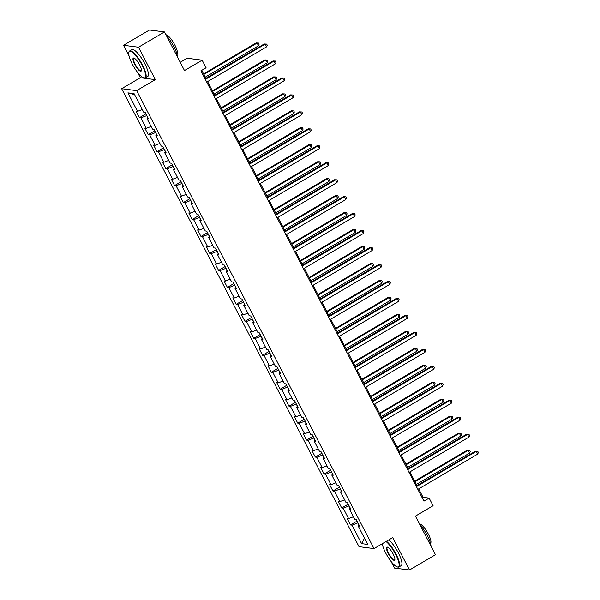 <?xml version="1.0" encoding="UTF-8"?>
<svg xmlns="http://www.w3.org/2000/svg" width="600" height="600" viewBox="0 0 600 600"><rect width="100%" height="100%" fill="white"/><g stroke="black" fill="none" stroke-linecap="round" stroke-linejoin="round"><path stroke-width="0.9" d="M381.983 543.9L382.522 544.928M391.095 561.465L394.507 568.065L409.507 570L435.457 554.715L415.44 516.105L433.088 505.71L429.143 498.097L423.06 497.31L418.688 488.865M121.65 88.703L359.025 546.653L374.017 548.588L136.642 90.637L121.65 88.703L140.333 77.7L155.325 79.635L138.525 47.22L123.525 45.285L129.015 55.875M137.587 72.412L140.333 77.7M123.525 45.285L149.483 30L164.475 31.935L184.493 70.552L202.14 60.165L187.14 58.222L180.218 62.302M138.525 47.22L164.475 31.935M359.048 525L358.155 525.938L359.632 526.125L356.25 519.6L354.772 519.412L349.358 508.965L350.843 509.16L347.452 502.627L345.975 502.44L340.567 492L342.045 492.188L338.663 485.662L337.178 485.467L331.77 475.028L333.248 475.222L329.865 468.69L328.388 468.502L322.972 458.062L324.45 458.25L321.067 451.725L319.59 451.53L314.175 441.09L315.653 441.285L312.27 434.752L310.793 434.565L305.377 424.118L306.862 424.312L303.48 417.787L301.995 417.592L296.587 407.153L298.065 407.34L294.683 400.815L293.197 400.627L287.79 390.18L289.267 390.375L285.885 383.85L284.407 383.655L278.993 373.215L280.47 373.403L277.087 366.877L275.61 366.69L270.195 356.243L271.673 356.438L268.29 349.913L266.812 349.718L261.397 339.278L262.882 339.465L259.5 332.94L258.015 332.752L252.608 322.305L254.085 322.5L250.702 315.968L249.225 315.78L243.81 305.34L245.288 305.528L241.905 299.002L240.428 298.808L235.013 288.368L236.49 288.562L233.108 282.03L231.63 281.843L226.215 271.403L227.692 271.59L224.31 265.065L222.833 264.87L217.417 254.43L218.903 254.625L215.52 248.093L214.035 247.905L208.627 237.458L210.105 237.653L206.722 231.127L205.245 230.933L199.83 220.493L201.308 220.68L197.925 214.155L196.447 213.968L191.032 203.52L192.51 203.715L189.127 197.19L187.65 196.995L182.235 186.555L183.712 186.743L180.33 180.218L178.852 180.03L173.438 169.583L174.922 169.778L171.54 163.252L170.055 163.058L164.648 152.618L166.125 152.805L162.743 146.28L161.265 146.093L155.85 135.645L157.328 135.84L153.945 129.308L152.468 129.12L147.053 118.68L148.53 118.868L145.148 112.343L143.67 112.148L134.085 93.66L127.927 92.865L134.58 94.62M358.155 525.938L367.74 544.425L361.582 543.63L351.998 525.143L350.52 524.947L357.038 521.107M127.927 92.865L137.512 111.352L136.028 111.165L139.41 117.69L140.895 117.877L146.303 128.325L144.825 128.13L148.208 134.663L149.692 134.85L155.1 145.29L153.623 145.102L157.005 151.627L158.483 151.822L163.898 162.262L162.42 162.067L165.803 168.6L167.28 168.788L172.695 179.227L171.218 179.04L174.6 185.565L176.078 185.76L181.493 196.2L180.007 196.005L183.39 202.538L184.875 202.725L190.282 213.173L188.805 212.978L192.188 219.502L193.665 219.697L199.08 230.138L197.603 229.95L200.985 236.475L202.462 236.663L207.877 247.11L206.4 246.915L209.782 253.44L211.26 253.635L216.675 264.075L215.197 263.888L218.58 270.413L220.058 270.6L225.472 281.048L223.987 280.853L227.37 287.377L228.855 287.572L234.263 298.013L232.785 297.825L236.167 304.35L237.645 304.538L243.06 314.985L241.583 314.79L244.965 321.322L246.442 321.51L251.858 331.95L250.38 331.763L253.763 338.288L255.24 338.483L260.655 348.923L259.178 348.728L262.56 355.26L264.038 355.447L269.452 365.888L267.968 365.7L271.35 372.225L272.835 372.42L278.243 382.86L276.765 382.665L280.147 389.197L281.625 389.385L287.04 399.832L285.562 399.638L288.945 406.162L290.423 406.357L295.837 416.798L294.36 416.61L297.743 423.135L299.22 423.322L304.635 433.77L303.15 433.575L306.54 440.1L308.017 440.295L313.433 450.735L311.947 450.548L315.33 457.072L316.815 457.26L322.222 467.707L320.745 467.513L324.127 474.037L325.605 474.232L331.02 484.673L329.543 484.485L332.925 491.01L334.403 491.197L339.817 501.645L338.34 501.45L341.722 507.982L343.2 508.17L348.615 518.61L347.13 518.423L350.52 524.947M202.14 60.165L206.085 67.778L200.895 70.83L423.952 501.15L429.143 498.097M349.125 505.845L350.13 508.162M350.257 508.028L349.358 508.965M348.615 518.61L353.4 516.757M343.2 508.17L348.975 505.935M340.327 488.88L341.332 491.19M341.46 491.062L340.567 492M339.817 501.645L344.603 499.793M334.403 491.197L340.178 488.963M331.53 471.908L332.535 474.225M332.663 474.09L331.77 475.028M331.02 484.673L335.805 482.82M325.605 474.232L331.38 471.998M322.733 454.942L323.737 457.252M323.865 457.125L322.972 458.062M322.222 467.707L327.015 465.855M316.815 457.26L322.582 455.025M313.942 437.97L314.94 440.287M315.067 440.153L314.175 441.09M313.433 450.735L318.218 448.882M308.017 440.295L313.793 438.06M305.145 420.998L306.15 423.315M306.278 423.18L305.377 424.118M304.635 433.77L309.42 431.91M299.22 423.322L304.995 421.088M296.347 404.033L297.353 406.35M297.48 406.215L296.587 407.153M295.837 416.798L300.623 414.945M290.423 406.357L296.197 404.123M287.55 387.06L288.555 389.377M288.683 389.243L287.79 390.18M287.04 399.832L291.825 397.972M281.625 389.385L287.4 387.15M278.752 370.095L279.757 372.413M279.885 372.278L278.993 373.215M278.243 382.86L283.035 381.007M272.835 372.42L278.603 370.185M269.962 353.123L270.968 355.44M271.087 355.305L270.195 356.243M269.452 365.888L274.237 364.035M264.038 355.447L269.812 353.212M261.165 336.157L262.17 338.468M262.298 338.34L261.397 339.278M260.655 348.923L265.44 347.07M255.24 338.483L261.015 336.24M252.368 319.185L253.373 321.502M253.5 321.368L252.608 322.305M251.858 331.95L256.642 330.097M246.442 321.51L252.218 319.275M243.57 302.22L244.575 304.53M244.702 304.403L243.81 305.34M243.06 314.985L247.845 313.132M237.645 304.538L243.42 302.303M234.772 285.248L235.778 287.565M235.905 287.43L235.013 288.368M234.263 298.013L239.055 296.16M228.855 287.572L234.623 285.337M225.983 268.282L226.987 270.593M227.108 270.465L226.215 271.403M225.472 281.048L230.257 279.195M220.058 270.6L225.833 268.365M217.185 251.31L218.19 253.627M218.317 253.493L217.417 254.43M216.675 264.075L221.46 262.222M211.26 253.635L217.035 251.4M208.388 234.337L209.392 236.655M209.52 236.52L208.627 237.458M207.877 247.11L212.663 245.25M202.462 236.663L208.237 234.428M199.59 217.373L200.595 219.69M200.722 219.555L199.83 220.493M199.08 230.138L203.865 228.285M193.665 219.697L199.44 217.462M190.792 200.4L191.797 202.718M191.925 202.583L191.032 203.52M190.282 213.173L195.075 211.312M184.875 202.725L190.642 200.49M182.002 183.435L183.007 185.752M183.127 185.618L182.235 186.555M181.493 196.2L186.278 194.347M176.078 185.76L181.852 183.525M173.205 166.462L174.21 168.78M174.337 168.645L173.438 169.583M172.695 179.227L177.48 177.375M167.28 168.788L173.055 166.553M164.407 149.498L165.413 151.808M165.54 151.68L164.648 152.618M163.898 162.262L168.683 160.41M158.483 151.822L164.257 149.58M155.61 132.525L156.615 134.843M156.743 134.708L155.85 135.645M155.1 145.29L159.885 143.438M149.692 134.85L155.46 132.615M146.812 115.56L147.817 117.87M147.945 117.743L147.053 118.68M146.303 128.325L151.095 126.472M140.895 117.877L146.663 115.642M137.512 111.352L142.297 109.5M155.325 79.635L136.642 90.637M409.507 570L392.707 537.585L374.017 548.588M416.985 485.588L409.89 471.9M408.188 468.623L401.092 454.928M399.397 451.65L392.295 437.963M390.6 434.685L383.505 420.99M381.803 417.713L374.707 404.018M373.005 400.748L365.91 387.053M364.207 383.775L357.112 370.08M355.418 366.803L348.315 353.115M346.62 349.837L339.525 336.142M337.822 332.865L330.728 319.178M329.025 315.9L321.93 302.205M320.228 298.928L313.132 285.24M311.438 281.962L304.335 268.267M302.64 264.99L295.545 251.303M293.843 248.025L286.748 234.33M285.045 231.053L277.95 217.358M276.255 214.087L269.153 200.392M267.457 197.115L260.355 183.42M258.66 180.142L251.565 166.455M249.862 163.178L242.767 149.483M241.065 146.205L233.97 132.517M232.275 129.24L225.173 115.545M223.478 112.267L216.375 98.58M214.68 95.302L207.585 81.608M205.882 78.33L201.743 70.335M357.915 522.817L358.92 525.127M361.582 543.63L364.5 538.17M351.998 525.143L357.772 522.9M422.22 497.805L423.06 497.31M139.41 117.69L145.935 113.85M148.208 134.663L154.725 130.822M157.005 151.627L163.523 147.788M165.803 168.6L172.32 164.76M174.6 185.565L181.118 181.725M183.39 202.538L189.915 198.697M192.188 219.502L198.705 215.663M200.985 236.475L207.502 232.635M209.782 253.44L216.3 249.608M218.58 270.413L225.097 266.572M227.37 287.377L233.888 283.545M236.167 304.35L242.685 300.51M244.965 321.322L251.483 317.483M253.763 338.288L260.28 334.447M262.56 355.26L269.077 351.42M271.35 372.225L277.868 368.385M280.147 389.197L286.665 385.357M288.945 406.162L295.462 402.322M297.743 423.135L304.26 419.295M306.54 440.1L313.058 436.268M315.33 457.072L321.847 453.232M324.127 474.037L330.645 470.205M332.925 491.01L339.442 487.17M341.722 507.982L348.24 504.143M205.327 79.387L265.222 44.115L266.625 46.838L206.737 82.102M205.042 78.832L264.202 43.987L266.685 44.1L267.248 45.188L266.625 46.838M264.202 43.987L266.685 44.1M205.267 77.145L258.525 45.787L257.115 43.065L256.103 42.938L203.572 73.875M256.103 42.938L258.585 43.05L257.115 43.065L203.858 74.43M258.585 43.05L259.147 44.138L258.525 45.787M142.118 65.28A15.232 4.02 -120.5 0 0 128.79 52.568A15.232 4.02 -120.5 0 0 132.225 64.005A15.232 4.02 -120.5 0 0 143.663 77.828A15.232 4.02 -120.5 0 0 142.118 65.28M128.79 52.568L128.895 52.088A15.607 4.117 59.5 0 1 129.562 51.008A15.607 4.117 59.5 0 1 142.545 65.115A15.607 4.117 59.5 0 1 145.403 77.91A15.607 4.117 59.5 0 1 144.135 77.97L143.663 77.828M139.642 64.957A7.62 2.01 59.5 0 1 141.36 70.672A7.62 2.01 59.5 0 1 134.7 64.32A7.62 2.01 59.5 0 1 133.928 58.05A7.62 2.01 59.5 0 1 139.642 64.957M134.175 58.148A7.245 1.912 -120.5 0 0 133.808 58.215A7.245 1.912 -120.5 0 0 135.135 64.155A7.245 1.912 -120.5 0 0 141.157 70.703A7.245 1.912 -120.5 0 0 141.398 70.41M166.44 35.73A15.607 4.117 59.5 0 1 173.895 46.65A15.607 4.117 59.5 0 1 177.502 57.068M165.953 34.785A11.242 2.963 59.5 0 1 174.863 45.06A11.242 2.963 59.5 0 1 176.993 54.225M129.562 51.008L131.843 49.657A15.607 4.117 59.5 0 1 144.833 63.765A15.607 4.117 59.5 0 1 147.69 76.567L145.403 77.91M382.29 543.72A15.232 4.02 -120.5 0 0 385.732 553.058A15.232 4.02 -120.5 0 0 397.162 566.888A15.232 4.02 -120.5 0 0 395.618 554.34A15.232 4.02 -120.5 0 0 386.01 541.53M386.475 541.252A15.607 4.117 59.5 0 1 396.053 554.168A15.607 4.117 59.5 0 1 398.91 566.97A15.607 4.117 59.5 0 1 397.635 567.023L397.162 566.888M393.15 554.018A7.62 2.01 59.5 0 1 394.868 559.732A7.62 2.01 59.5 0 1 388.2 553.38A7.62 2.01 59.5 0 1 387.428 547.102A7.62 2.01 59.5 0 1 393.15 554.018M387.683 547.2A7.245 1.912 -120.5 0 0 387.308 547.275A7.245 1.912 -120.5 0 0 388.635 553.215A7.245 1.912 -120.5 0 0 394.665 559.755A7.245 1.912 -120.5 0 0 394.905 559.47M419.947 524.79A15.607 4.117 59.5 0 1 427.403 535.71A15.607 4.117 59.5 0 1 431.002 546.127M419.452 523.845A11.242 2.963 59.5 0 1 428.37 534.12A11.242 2.963 59.5 0 1 430.5 543.285M388.755 539.91A15.607 4.117 59.5 0 1 398.332 552.825A15.607 4.117 59.5 0 1 401.19 565.62L398.91 566.97M214.125 96.352L274.013 61.088L275.423 63.802L215.535 99.075M213.833 95.797L273 60.953L275.483 61.065L276.045 62.153L275.423 63.802M273 60.953L275.483 61.065M222.923 113.325L282.81 78.052L284.22 80.775L224.333 116.047M222.63 112.77L281.798 77.925L284.28 78.037L284.843 79.125L284.22 80.775M281.798 77.925L284.28 78.037M214.065 94.117L267.322 62.76L265.913 60.037L264.892 59.903L212.37 90.84M264.892 59.903L267.375 60.023L265.913 60.037L212.655 91.395M267.375 60.023L267.945 61.11L267.322 62.76M222.862 111.09L276.112 79.725L274.702 77.002L273.69 76.875L221.167 107.812M273.69 76.875L276.173 76.988L274.702 77.002L221.452 108.368M276.173 76.988L276.735 78.075L276.112 79.725M231.712 130.297L291.608 95.025L293.017 97.74L233.123 133.012M231.428 129.735L290.595 94.89L293.077 95.002L293.64 96.09L293.017 97.74M290.595 94.89L293.077 95.002M240.51 147.262L300.405 111.99L301.815 114.712L241.92 149.985M240.225 146.708L299.392 111.863L301.868 111.975L302.438 113.062L301.815 114.712M299.392 111.863L301.868 111.975M249.308 164.235L309.195 128.962L310.605 131.678L250.718 166.95M249.015 163.672L308.183 128.828L310.665 128.94L311.228 130.028L310.605 131.678M308.183 128.828L310.665 128.94M231.66 128.055L284.91 96.698L283.5 93.975L282.487 93.847L229.958 124.778M282.487 93.847L284.97 93.96L283.5 93.975L230.25 125.34M284.97 93.96L285.532 95.047L284.91 96.698M240.458 145.028L293.707 113.663L292.298 110.948L291.285 110.812L238.755 141.75M291.285 110.812L293.767 110.925L292.298 110.948L239.048 142.305M293.767 110.925L294.33 112.012L293.707 113.663M249.248 161.993L302.505 130.635L301.095 127.913L300.082 127.785L247.553 158.715M300.082 127.785L302.565 127.898L301.095 127.913L247.837 159.278M302.565 127.898L303.127 128.985L302.505 130.635M258.105 181.2L317.993 145.928L319.403 148.65L259.515 183.922M257.812 180.645L316.98 145.8L319.462 145.913L320.025 147L319.403 148.65M316.98 145.8L319.462 145.913M258.045 178.965L311.295 147.6L309.892 144.885L308.873 144.75L256.35 175.688M308.873 144.75L311.355 144.863L309.892 144.885L256.635 176.243M311.355 144.863L311.918 145.95L311.295 147.6M266.903 198.173L326.79 162.9L328.2 165.623L268.312 200.888M266.61 197.61L325.778 162.765L328.26 162.885L328.822 163.972L328.2 165.623M325.778 162.765L328.26 162.885M266.843 195.93L320.093 164.572L318.683 161.85L317.67 161.722L265.14 192.653M317.67 161.722L320.153 161.835L318.683 161.85L265.433 193.215M320.153 161.835L320.715 162.922L320.093 164.572M275.692 215.138L335.587 179.865L336.998 182.587L277.103 217.86M275.407 214.583L334.575 179.738L337.058 179.85L337.62 180.938L336.998 182.587M334.575 179.738L337.058 179.85M275.64 212.903L328.89 181.538L327.48 178.822L326.468 178.688L273.938 209.625M326.468 178.688L328.95 178.8L327.48 178.822L274.23 210.18M328.95 178.8L329.513 179.887L328.89 181.538M284.49 232.11L344.385 196.837L345.795 199.56L285.9 234.825M284.205 231.548L343.373 196.71L345.847 196.822L346.418 197.91L345.795 199.56M343.373 196.71L345.847 196.822M284.438 229.868L337.688 198.51L336.278 195.788L335.265 195.66L282.735 226.59M335.265 195.66L337.748 195.772L336.278 195.788L283.028 227.153M337.748 195.772L338.31 196.86L337.688 198.51M293.288 249.075L353.175 213.81L354.585 216.525L294.697 251.798M292.995 248.52L352.163 213.675L354.645 213.788L355.207 214.875L354.585 216.525M352.163 213.675L354.645 213.788M293.228 246.84L346.485 215.475L345.075 212.76L344.062 212.625L291.532 243.562M344.062 212.625L346.538 212.737L345.075 212.76L291.817 244.118M346.538 212.737L347.108 213.825L346.485 215.475M302.085 266.048L361.972 230.775L363.382 233.498L303.495 268.763M301.793 265.493L360.96 230.647L363.442 230.76L364.005 231.847L363.382 233.498M360.96 230.647L363.442 230.76M302.025 263.805L355.275 232.447L353.865 229.725L352.853 229.597L300.33 260.535M352.853 229.597L355.335 229.71L353.865 229.725L300.615 261.09M355.335 229.71L355.897 230.798L355.275 232.447M310.882 283.013L370.77 247.748L372.18 250.462L312.293 285.735M310.59 282.457L369.757 247.612L372.24 247.725L372.803 248.812L372.18 250.462M369.757 247.612L372.24 247.725M310.822 280.778L364.072 249.42L362.663 246.697L361.65 246.562L309.12 277.5M361.65 246.562L364.132 246.683L362.663 246.697L309.413 278.055M364.132 246.683L364.695 247.77L364.072 249.42M319.673 299.985L379.567 264.712L380.978 267.435L321.082 302.707M319.388 299.43L378.555 264.585L381.038 264.697L381.6 265.785L380.978 267.435M378.555 264.585L381.038 264.697M319.62 297.75L372.87 266.385L371.46 263.67L370.447 263.535L317.918 294.472M370.447 263.535L372.93 263.647L371.46 263.67L318.21 295.028M372.93 263.647L373.493 264.735L372.87 266.385M328.47 316.957L388.365 281.685L389.775 284.4L329.88 319.673M328.185 316.395L387.353 281.55L389.827 281.663L390.397 282.75L389.775 284.4M387.353 281.55L389.827 281.663M328.418 314.715L381.668 283.358L380.257 280.635L379.245 280.507L326.715 311.438M379.245 280.507L381.728 280.62L380.257 280.635L327.007 312M381.728 280.62L382.29 281.707L381.668 283.358M337.267 333.923L397.155 298.65L398.565 301.373L338.678 336.645M336.975 333.368L396.143 298.522L398.625 298.635L399.188 299.722L398.565 301.373M396.143 298.522L398.625 298.635M337.207 331.688L390.465 300.322L389.055 297.608L388.043 297.472L335.513 328.41M388.043 297.472L390.518 297.585L389.055 297.608L335.798 328.965M390.518 297.585L391.088 298.673L390.465 300.322M346.065 350.895L405.952 315.623L407.362 318.337L347.475 353.61M345.772 350.332L404.94 315.487L407.423 315.6L407.985 316.688L407.362 318.337M404.94 315.487L407.423 315.6M346.005 348.653L399.255 317.295L397.845 314.572L396.832 314.445L344.31 345.375M396.832 314.445L399.315 314.558L397.845 314.572L344.595 345.938M399.315 314.558L399.877 315.645L399.255 317.295M354.862 367.86L414.75 332.587L416.16 335.31L356.265 370.582M354.57 367.305L413.737 332.46L416.22 332.572L416.783 333.66L416.16 335.31M413.737 332.46L416.22 332.572M354.803 365.625L408.053 334.26L406.643 331.545L405.63 331.41L353.1 362.347M405.63 331.41L408.112 331.522L406.643 331.545L353.392 362.903M408.112 331.522L408.675 332.61L408.053 334.26M363.653 384.832L423.548 349.56L424.957 352.282L365.062 387.548M363.368 384.27L422.535 349.425L425.018 349.545L425.58 350.632L424.957 352.282M422.535 349.425L425.018 349.545M363.6 382.59L416.85 351.233L415.44 348.51L414.428 348.382L361.897 379.312M414.428 348.382L416.91 348.495L415.44 348.51L362.19 379.875M416.91 348.495L417.472 349.582L416.85 351.233M372.45 401.798L432.345 366.525L433.755 369.248L373.86 404.52M372.165 401.243L431.325 366.397L433.808 366.51L434.377 367.597L433.755 369.248M431.325 366.397L433.808 366.51M372.39 399.562L425.647 368.197L424.237 365.483L423.225 365.347L370.695 396.285M423.225 365.347L425.707 365.46L424.237 365.483L370.987 396.84M425.707 365.46L426.27 366.548L425.647 368.197M381.248 418.77L441.135 383.498L442.545 386.22L382.657 421.485M380.955 418.207L440.123 383.37L442.605 383.483L443.168 384.57L442.545 386.22M440.123 383.37L442.605 383.483M381.188 416.528L434.445 385.17L433.035 382.447L432.022 382.32L379.493 413.25M432.022 382.32L434.498 382.433L433.035 382.447L379.778 413.812M434.498 382.433L435.067 383.52L434.445 385.17M390.045 435.735L449.933 400.47L451.342 403.185L391.455 438.457M389.752 435.18L448.92 400.335L451.403 400.447L451.965 401.535L451.342 403.185M448.92 400.335L451.403 400.447M389.985 433.5L443.235 402.135L441.825 399.42L440.812 399.285L388.29 430.222M440.812 399.285L443.295 399.397L441.825 399.42L388.575 430.778M443.295 399.397L443.857 400.485L443.235 402.135M398.842 452.707L458.73 417.435L460.14 420.158L400.245 455.423M398.55 452.153L457.717 417.308L460.2 417.42L460.763 418.507L460.14 420.158M457.717 417.308L460.2 417.42M398.783 450.465L452.033 419.107L450.623 416.385L449.61 416.257L397.08 447.195M449.61 416.257L452.092 416.37L450.623 416.385L397.373 447.75M452.092 416.37L452.655 417.457L452.033 419.107M407.632 469.673L467.528 434.408L468.938 437.123L409.043 472.395M407.347 469.118L466.515 434.272L468.998 434.385L469.56 435.472L468.938 437.123M466.515 434.272L468.998 434.385M407.58 467.438L460.83 436.08L459.42 433.357L458.408 433.23L405.877 464.16M458.408 433.23L460.89 433.342L459.42 433.357L406.17 464.715M460.89 433.342L461.452 434.43L460.83 436.08M416.43 486.645L476.325 451.373L477.728 454.095L417.84 489.368M416.145 486.09L475.305 451.245L477.787 451.357L478.35 452.445L477.728 454.095M475.305 451.245L477.787 451.357M416.37 484.41L469.627 453.045L468.217 450.33L467.205 450.195L414.675 481.132M467.205 450.195L469.688 450.308L468.217 450.33L414.96 481.688M469.688 450.308L470.25 451.395L469.627 453.045"/></g></svg>
